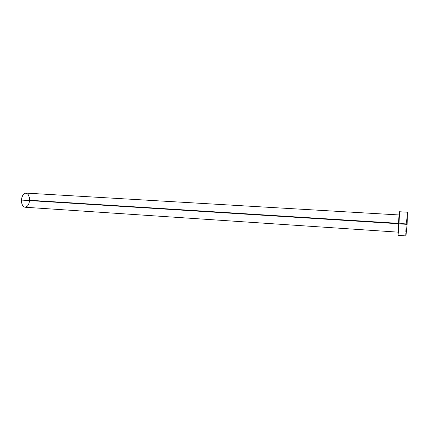 <?xml version="1.0" encoding="UTF-8"?>
<svg xmlns="http://www.w3.org/2000/svg" width="429" height="429" viewBox="0 0 429 429"><rect width="100%" height="100%" fill="white"/><g stroke="black" fill="none" stroke-linecap="round" stroke-linejoin="round"><path stroke-width="0.32" stroke-dasharray="2.15 1.61" d="M398.123 231.998L398.284 223.337L399.061 216.109M398.284 223.337L397.951 232.132L398.284 223.337L29.585 200.263C29.569 196.048 28.357 193.656 25.96 193.093M25.22 207.245L25.08 207.239C27.612 206.939 29.113 204.612 29.585 200.263L29.44 201.625M406.397 221.498L407.427 212.205L406.247 223.766L398.954 223.311L406.247 223.766L405.85 235.569M398.434 223.278L398.718 223.294L398.434 223.278L399.034 215.117L397.973 232.132L398.434 223.278M398.128 230.99L399.217 214.908M406.247 223.766L405.995 228.244M405.845 232.116L405.813 233.639M29.413 197.576L29.574 198.895"/><path stroke-width="0.64" d="M399.061 216.109C399.544 211.395 399.19 220.163 398.927 223.772L399.029 214.956L25.96 193.093C23.445 193.382 21.949 195.71 21.466 200.075C21.498 204.301 22.699 206.687 25.07 207.239L23.686 206.698L22.426 205.142L21.643 202.815L21.466 200.075L398.691 223.756L21.466 200.075L21.917 197.345L22.925 195.056L24.335 193.565L25.922 193.093L28.099 194.375L29.413 197.576M399.217 214.908L398.927 223.772L397.951 232.132L399.029 214.956C399.361 214.371 399.324 217.31 398.911 223.772L398.123 231.998M29.574 198.895L29.585 200.263L398.284 223.337M407.427 212.205L407.116 224.362L405.936 235.912L407.116 224.362L399.002 223.847L397.978 235.365L397.973 232.132L398.128 234.647L399.002 223.847L407.116 224.362L407.421 212.199L399.458 211.749L399.002 223.847L399.517 212.677L399.388 211.964L399.05 214.961L399.458 211.749M405.995 228.244L405.845 232.116M405.813 233.639L405.85 235.569M406.397 221.498L406.247 223.766M29.44 201.625L28.722 204.14L27.52 206.065L25.22 207.245M25.07 207.239L397.951 232.132C398.321 231.751 398.643 228.963 398.911 223.772L398.927 223.772C398.734 227.332 398.026 235.612 398.128 230.99M405.936 235.912L397.978 235.365"/></g></svg>
